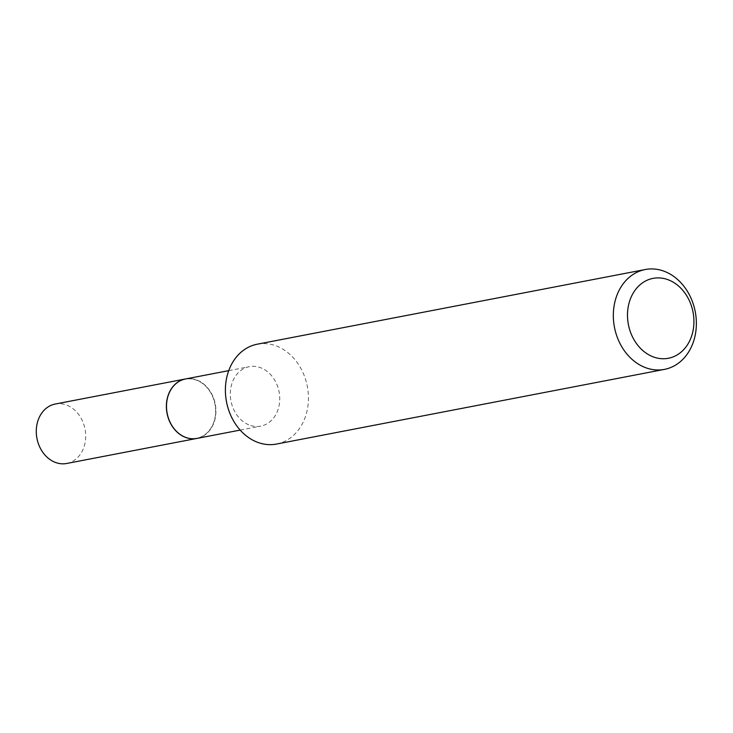 <?xml version="1.0" encoding="UTF-8"?>
<svg xmlns="http://www.w3.org/2000/svg" width="733" height="733" viewBox="0 0 733 733"><rect width="100%" height="100%" fill="white"/><g stroke="black" fill="none" stroke-linecap="round" stroke-linejoin="round"><path stroke-width="0.55" stroke-dasharray="3.67 2.75" d="M66.712 463.476A30.273 24.491 79.1 0 0 85.33 441.312A30.273 24.491 79.1 0 0 55.268 404.03M196.875 438.426A30.273 24.491 79.1 0 0 215.429 416.271A30.273 24.491 79.1 0 0 185.431 378.979M186.823 437.628A30.053 24.317 79.1 0 0 215.255 416.216A30.053 24.317 79.1 0 0 195.363 379.804A30.053 24.317 79.1 0 0 166.922 401.208A30.053 24.317 79.1 0 0 186.823 437.628M196.939 438.416A30.273 24.491 79.1 0 0 215.923 410.187A30.273 24.491 79.1 0 0 195.519 379.575A30.273 24.491 79.1 0 0 185.495 378.97M276.524 444.051A50.852 41.14 79.1 0 0 308.419 396.635A50.852 41.14 79.1 0 0 274.133 345.206A50.852 41.14 79.1 0 0 257.301 344.189M250.732 425.525A30.273 24.491 79.1 0 0 260.756 426.13A30.273 24.491 79.1 0 0 279.74 397.9A30.273 24.491 79.1 0 0 259.335 367.288A30.273 24.491 79.1 0 0 249.312 366.683A30.273 24.491 79.1 0 0 230.327 394.913A30.273 24.491 79.1 0 0 250.732 425.525M240.177 430.088L260.756 426.13M228.733 370.641L249.312 366.683"/><path stroke-width="1.1" d="M185.431 378.979A30.273 24.491 79.1 0 0 185.367 378.988L55.268 404.03A30.273 24.491 79.1 0 0 36.65 426.203A30.273 24.491 79.1 0 0 66.712 463.476L196.811 438.435A30.273 24.491 79.1 0 0 196.875 438.426M185.367 378.988A30.273 24.491 79.1 0 0 166.748 401.162A30.273 24.491 79.1 0 0 196.811 438.435M228.733 370.641L185.495 378.97A30.273 24.491 79.1 0 0 166.51 407.2A30.273 24.491 79.1 0 0 186.915 437.812A30.273 24.491 79.1 0 0 196.939 438.416L240.177 430.088M654.935 357.457A40.681 32.912 79.1 0 0 693.427 328.476A40.681 32.912 79.1 0 0 666.489 279.191A40.681 32.912 79.1 0 0 627.998 308.172A40.681 32.912 79.1 0 0 654.935 357.457M647.624 368.369A50.852 41.14 79.1 0 0 664.455 369.386A50.852 41.14 79.1 0 0 696.35 321.97A50.852 41.14 79.1 0 0 662.064 270.541A50.852 41.14 79.1 0 0 645.232 269.524A50.852 41.14 79.1 0 0 613.338 316.94A50.852 41.14 79.1 0 0 647.624 368.369M645.232 269.524L257.301 344.189A50.852 41.14 79.1 0 0 225.407 391.605A50.852 41.14 79.1 0 0 259.693 443.034A50.852 41.14 79.1 0 0 276.524 444.051L664.455 369.386"/></g></svg>
